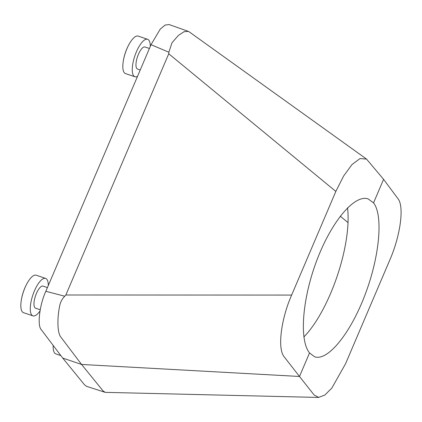 <?xml version="1.0" encoding="UTF-8"?>
<svg xmlns="http://www.w3.org/2000/svg" width="422" height="422" viewBox="0 0 422 422"><rect width="100%" height="100%" fill="white"/><g stroke="black" fill="none" stroke-linecap="round" stroke-linejoin="round"><path stroke-width="0.63" d="M309.532 352.94L299.499 376.471L314.158 395.039L318.673 397.392L324.856 395.045L331.856 388.034L345.534 363.801L389.743 260.152C400.188 236.362 404.582 206.669 397.93 198.635L383.582 179.334L373.544 202.861C383.466 215.515 379.531 257.135 364.793 295.442C350.176 333.839 327.625 361.417 314.638 356.79L309.532 352.94C298.971 340.069 302.326 298.254 316.996 259.92C331.544 221.503 354.543 194.078 368.158 198.915L373.544 202.861M318.673 397.445L105.199 392.354L86.61 386.357L84.627 384.943L62.709 358.062L41.382 329.804C37.052 326.021 39.489 304.948 45.834 291.301L64.777 296.218L65.848 294.989L291.634 295.073L335.843 191.424L343.592 176.069L351.98 164.564L360.019 158.551L366.554 159.094L383.582 179.334M291.634 295.073C281.184 318.774 277.164 348.546 284.201 356.848L299.499 376.471L81.567 364.455L60.451 336.556C58.563 333.549 57.74 328.042 57.983 320.034C57.925 317.919 58.774 310.028 59.344 307.791C59.961 303.012 61.77 299.156 64.777 296.218M303.851 336.978A83.35 28.506 108.7 0 0 330.616 293.396A83.35 28.506 108.7 0 0 347.512 207.814M335.843 191.424L168.742 53.768L168.853 52.217L151.034 44.669L160.233 29.134L165.129 25.056L169.111 24.555L188.265 31.344M151.034 44.669L45.834 291.301M348.034 222.605L340.243 216.18M168.742 53.768L65.848 294.989M62.709 358.062L81.567 364.455L103.095 390.93L105.199 392.354M168.853 52.217L172.039 42.68L178.459 35.379L183.987 31.745L188.259 31.355L189.198 31.84L366.554 159.094M60.852 355.598L55.831 353.894A19.776 6.763 -71.3 0 1 53.193 345.449M149.409 48.483L145.01 46.99A11.652 3.988 108.7 0 0 137.493 56.748A11.652 3.988 108.7 0 0 137.525 69.066L140.236 69.983M137.519 76.356A19.776 6.763 -71.3 0 1 134.919 76.762L125.487 73.565A19.776 6.763 -71.3 0 1 123.213 61.601A19.776 6.763 -71.3 0 1 129.111 44.21A19.776 6.763 -71.3 0 1 138.189 36.102L147.616 39.299A19.776 6.763 -71.3 0 1 150.285 46.42M134.919 76.762A19.776 6.763 -71.3 0 1 136.401 51.822A19.776 6.763 -71.3 0 1 147.616 39.299M40.206 309.759L35.538 308.176A11.652 3.988 -71.3 0 1 35.506 295.859A11.652 3.988 -71.3 0 1 43.023 286.1L47.417 287.593M39.984 311.014A19.776 6.763 -71.3 0 1 32.927 315.867L23.5 312.67A19.776 6.763 -71.3 0 1 21.227 300.712A19.776 6.763 -71.3 0 1 27.124 283.32A19.776 6.763 -71.3 0 1 36.202 275.207L45.629 278.404A19.776 6.763 -71.3 0 1 48.298 285.53M32.927 315.867A19.776 6.763 -71.3 0 1 34.414 290.932A19.776 6.763 -71.3 0 1 45.629 278.404M123.219 61.596C124.142 55.446 126.104 49.654 129.106 44.22M21.227 300.701C22.155 294.551 24.117 288.759 27.119 283.331"/></g></svg>
